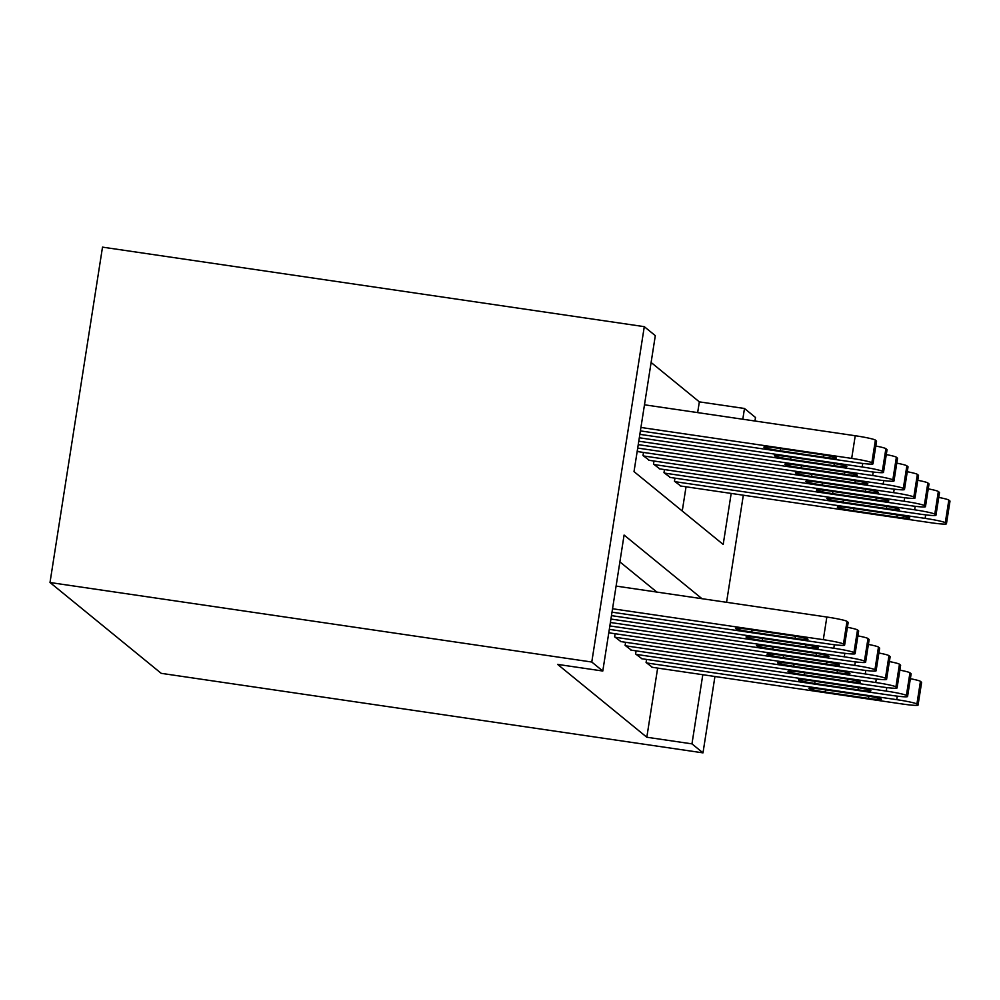 <?xml version="1.0" encoding="UTF-8"?>
<svg xmlns="http://www.w3.org/2000/svg" width="1000" height="1000" viewBox="0 0 1000 1000"><rect width="100%" height="100%" fill="white"/><g stroke="black" fill="none" stroke-linecap="round" stroke-linejoin="round"><path stroke-width="1.5" d="M697.65 412.612L699.338 401.863L744.488 408.488L755.5 417.488L754.95 421.012M731.188 493.425L723.188 544.45L634.012 471.613L655.312 335.65L644.287 326.662L102.513 247.138L50 582.513L161.213 673.337L702.987 752.862L691.963 743.863L702.8 674.712M699.338 401.863L651.112 362.475M646.575 659.425L646.087 662.525L652.438 667.325M636.087 650.863L635.6 653.95L641.95 658.75M625.6 642.288L625.112 645.387L631.462 650.188M615.1 633.725L614.625 636.812L620.962 641.612M608.888 632.125L610.475 633.05M682.25 511L686.038 486.8M637.275 450.85L638.862 451.763M643.487 452.438L643.012 455.538L649.35 460.337M653.988 461.012L653.5 464.1L659.85 468.9M664.475 469.575L663.988 472.675L670.337 477.475M674.963 478.15L674.475 481.238L680.825 486.037M701.988 598.7L624.087 535.062L602.788 671.025L557.638 664.4L646.812 737.237L657.65 668.088M656.838 592.062L619.888 561.888M646.812 737.237L691.963 743.863M602.788 671.025L591.775 662.025L50 582.513M702.987 752.862L714.938 676.488M726.562 602.3L743.325 495.213M742.8 419.237L744.488 408.488M644.287 326.662L591.775 662.025M612.537 608.75L823.3 639.675A18.4 1.375 -171.1 0 1 843.45 644.05L844.5 644.9A18.4 1.375 -171.1 0 1 844.625 645.1A18.4 1.375 -171.1 0 1 828.55 643.962L612 612.188M844.625 645.1L848.175 622.438A18.4 1.375 8.9 0 0 848.05 622.238L847 621.388A18.4 1.375 8.9 0 0 826.85 617.025L616.087 586.087M791.737 635.675A14.725 1.1 8.9 0 1 807.962 639.325A14.725 1.1 8.9 0 1 795.088 638.425L751.75 632.062A14.725 1.1 8.9 0 1 735.525 628.413A14.725 1.1 8.9 0 1 748.4 629.325L791.737 635.675M640.938 427.463L851.688 458.4A18.4 1.375 -171.1 0 1 871.85 462.762L872.887 463.625A18.4 1.375 -171.1 0 1 873.012 463.812A18.4 1.375 -171.1 0 1 856.938 462.688L640.387 430.9M644.475 404.8L855.238 435.737A18.4 1.375 8.9 0 1 875.387 440.1L876.438 440.962A18.4 1.375 8.9 0 1 876.562 441.15L873.012 463.812M820.125 454.4L776.787 448.038A14.725 1.1 -171.1 0 0 763.913 447.125A14.725 1.1 -171.1 0 0 780.138 450.775L823.487 457.137A14.725 1.1 -171.1 0 0 836.35 458.05A14.725 1.1 -171.1 0 0 820.125 454.4M611.462 615.625L833.787 648.25A18.4 1.375 -171.1 0 1 853.95 652.613L855 653.475A18.4 1.375 -171.1 0 1 855.113 653.662A18.4 1.375 -171.1 0 1 839.038 652.537L610.925 619.05M802.225 644.25A14.725 1.1 8.9 0 1 818.45 647.9A14.725 1.1 8.9 0 1 805.588 646.988L762.237 640.625A14.725 1.1 8.9 0 1 746.025 636.987A14.725 1.1 8.9 0 1 758.888 637.888L802.225 644.25M847.412 627.288A18.4 1.375 8.9 0 1 857.5 629.95L858.55 630.812A18.4 1.375 8.9 0 1 858.662 631L855.113 653.662M610.388 622.487L844.275 656.812A18.4 1.375 -171.1 0 1 864.438 661.188L865.487 662.038A18.4 1.375 -171.1 0 1 865.612 662.237A18.4 1.375 -171.1 0 1 849.525 661.1L609.85 625.925M812.712 652.812A14.725 1.1 8.9 0 1 828.938 656.462A14.725 1.1 8.9 0 1 816.075 655.562L772.738 649.2A14.725 1.1 8.9 0 1 756.513 645.55A14.725 1.1 8.9 0 1 769.375 646.462L812.712 652.812M857.9 635.862A18.4 1.375 8.9 0 1 867.987 638.525L869.038 639.375A18.4 1.375 8.9 0 1 869.15 639.575L865.612 662.237M609.312 629.362L854.775 665.387A18.4 1.375 -171.1 0 1 874.925 669.75L875.975 670.612A18.4 1.375 -171.1 0 1 876.1 670.8A18.4 1.375 -171.1 0 1 860.013 669.675L609.9 632.962M823.213 661.388A14.725 1.1 8.9 0 1 839.438 665.037A14.725 1.1 8.9 0 1 826.562 664.125L783.225 657.763A14.725 1.1 8.9 0 1 767 654.125A14.725 1.1 8.9 0 1 779.862 655.025L823.213 661.388M868.4 644.425A18.4 1.375 8.9 0 1 878.475 647.087L879.525 647.95A18.4 1.375 8.9 0 1 879.65 648.138L876.1 670.8M615.138 637.25L865.263 673.95A18.4 1.375 -171.1 0 1 885.425 678.325L886.475 679.175A18.4 1.375 -171.1 0 1 886.587 679.375A18.4 1.375 -171.1 0 1 870.512 678.238L620.388 641.525M833.7 669.95A14.725 1.1 8.9 0 1 849.925 673.6A14.725 1.1 8.9 0 1 837.062 672.7L793.713 666.338A14.725 1.1 8.9 0 1 777.5 662.688A14.725 1.1 8.9 0 1 790.362 663.6L833.7 669.95M878.888 653A18.4 1.375 8.9 0 1 888.975 655.662L890.013 656.513A18.4 1.375 8.9 0 1 890.138 656.712L886.587 679.375M639.85 434.338L862.175 466.962A18.4 1.375 -171.1 0 1 882.337 471.325L883.388 472.188A18.4 1.375 -171.1 0 1 883.5 472.388A18.4 1.375 -171.1 0 1 867.425 471.25L639.312 437.775M875.8 446.012A18.4 1.375 8.9 0 1 885.888 448.675L886.938 449.525A18.4 1.375 8.9 0 1 887.05 449.725L883.5 472.388M830.612 462.962L787.275 456.6A14.725 1.1 -171.1 0 0 774.412 455.7A14.725 1.1 -171.1 0 0 790.625 459.35L833.975 465.712A14.725 1.1 -171.1 0 0 846.838 466.613A14.725 1.1 -171.1 0 0 830.612 462.962M638.775 441.213L872.675 475.538A18.4 1.375 -171.1 0 1 892.825 479.9L893.875 480.763A18.4 1.375 -171.1 0 1 894 480.95A18.4 1.375 -171.1 0 1 877.913 479.825L638.237 444.637M886.287 454.575A18.4 1.375 8.9 0 1 896.375 457.238L897.425 458.1A18.4 1.375 8.9 0 1 897.55 458.288L894 480.95M841.112 471.538L797.763 465.175A14.725 1.1 -171.1 0 0 784.9 464.263A14.725 1.1 -171.1 0 0 801.125 467.912L844.463 474.275A14.725 1.1 -171.1 0 0 857.325 475.188A14.725 1.1 -171.1 0 0 841.112 471.538M637.7 448.075L883.162 484.1A18.4 1.375 -171.1 0 1 903.312 488.462L904.362 489.325A18.4 1.375 -171.1 0 1 904.488 489.525A18.4 1.375 -171.1 0 1 888.4 488.387L638.288 451.675M896.787 463.15A18.4 1.375 8.9 0 1 906.862 465.812L907.913 466.662A18.4 1.375 8.9 0 1 908.037 466.863L904.488 489.525M851.6 480.1L808.25 473.738A14.725 1.1 -171.1 0 0 795.387 472.837A14.725 1.1 -171.1 0 0 811.612 476.488L854.95 482.85A14.725 1.1 -171.1 0 0 867.825 483.75A14.725 1.1 -171.1 0 0 851.6 480.1M643.538 455.962L893.65 492.675A18.4 1.375 -171.1 0 1 913.812 497.038L914.862 497.9A18.4 1.375 -171.1 0 1 914.975 498.088A18.4 1.375 -171.1 0 1 898.9 496.962L648.775 460.25M907.275 471.712A18.4 1.375 8.9 0 1 917.362 474.375L918.4 475.238A18.4 1.375 8.9 0 1 918.525 475.425L914.975 498.088M862.087 488.675L818.75 482.312A14.725 1.1 -171.1 0 0 805.888 481.4A14.725 1.1 -171.1 0 0 822.1 485.05L865.45 491.413A14.725 1.1 -171.1 0 0 878.312 492.325A14.725 1.1 -171.1 0 0 862.087 488.675M625.638 645.812L875.75 682.525A18.4 1.375 -171.1 0 1 895.913 686.888L896.963 687.75A18.4 1.375 -171.1 0 1 897.075 687.938A18.4 1.375 -171.1 0 1 881 686.812L630.875 650.1M844.188 678.525A14.725 1.1 8.9 0 1 860.413 682.175A14.725 1.1 8.9 0 1 847.55 681.263L804.212 674.9A14.725 1.1 8.9 0 1 787.987 671.263A14.725 1.1 8.9 0 1 800.85 672.163L844.188 678.525M889.375 661.562A18.4 1.375 8.9 0 1 899.463 664.225L900.512 665.088A18.4 1.375 8.9 0 1 900.625 665.275L897.075 687.938M654.025 464.538L904.137 501.238A18.4 1.375 -171.1 0 1 924.3 505.6L925.35 506.463A18.4 1.375 -171.1 0 1 925.475 506.662A18.4 1.375 -171.1 0 1 909.388 505.525L659.262 468.812M917.763 480.288A18.4 1.375 8.9 0 1 927.85 482.95L928.9 483.8A18.4 1.375 8.9 0 1 929.013 484L925.475 506.662M872.575 497.238L829.237 490.875A14.725 1.1 -171.1 0 0 816.375 489.975A14.725 1.1 -171.1 0 0 832.6 493.625L875.938 499.988A14.725 1.1 -171.1 0 0 888.8 500.887A14.725 1.1 -171.1 0 0 872.575 497.238M636.125 654.388L886.25 691.087A18.4 1.375 -171.1 0 1 906.4 695.462L907.45 696.312A18.4 1.375 -171.1 0 1 907.575 696.513A18.4 1.375 -171.1 0 1 891.488 695.375L641.375 658.662M854.688 687.087A14.725 1.1 8.9 0 1 870.9 690.738A14.725 1.1 8.9 0 1 858.037 689.837L814.7 683.475A14.725 1.1 8.9 0 1 798.475 679.825A14.725 1.1 8.9 0 1 811.338 680.738L854.688 687.087M899.875 670.138A18.4 1.375 8.9 0 1 909.95 672.8L911 673.65A18.4 1.375 8.9 0 1 911.125 673.85L907.575 696.513M646.612 662.95L896.737 699.663A18.4 1.375 -171.1 0 1 916.9 704.025L917.938 704.887A18.4 1.375 -171.1 0 1 918.062 705.075A18.4 1.375 -171.1 0 1 901.988 703.95L651.862 667.237M865.175 695.662A14.725 1.1 8.9 0 1 881.4 699.312A14.725 1.1 8.9 0 1 868.538 698.4L825.188 692.038A14.725 1.1 8.9 0 1 808.962 688.4A14.725 1.1 8.9 0 1 821.838 689.3L865.175 695.662M910.362 678.7A18.4 1.375 8.9 0 1 920.438 681.363L921.488 682.225A18.4 1.375 8.9 0 1 921.612 682.412L918.062 705.075M664.513 473.1L914.638 509.812A18.4 1.375 -171.1 0 1 934.788 514.175L935.837 515.037A18.4 1.375 -171.1 0 1 935.962 515.225A18.4 1.375 -171.1 0 1 919.875 514.1L669.762 477.388M928.263 488.85A18.4 1.375 8.9 0 1 938.337 491.512L939.388 492.375A18.4 1.375 8.9 0 1 939.513 492.562L935.962 515.225M883.075 505.812L839.725 499.45A14.725 1.1 -171.1 0 0 826.862 498.537A14.725 1.1 -171.1 0 0 843.088 502.188L886.425 508.55A14.725 1.1 -171.1 0 0 899.287 509.462A14.725 1.1 -171.1 0 0 883.075 505.812M675 481.675L925.125 518.375A18.4 1.375 -171.1 0 1 945.288 522.737L946.338 523.6A18.4 1.375 -171.1 0 1 946.45 523.8A18.4 1.375 -171.1 0 1 930.375 522.663L680.25 485.95M938.75 497.425A18.4 1.375 8.9 0 1 948.825 500.087L949.875 500.938A18.4 1.375 8.9 0 1 950 501.138L946.45 523.8M893.562 514.375L850.225 508.013A14.725 1.1 -171.1 0 0 837.35 507.113A14.725 1.1 -171.1 0 0 853.575 510.763L896.925 517.125A14.725 1.1 -171.1 0 0 909.788 518.025A14.725 1.1 -171.1 0 0 893.562 514.375M826.85 617.025L823.3 639.675M847 621.388L843.45 644.05M848.05 622.238L844.5 644.9M795.088 638.425L795.438 636.263M751.75 632.062L752.1 629.862M851.688 458.4L855.238 435.737M872.887 463.625L876.438 440.962M871.85 462.762L875.387 440.1M823.825 454.975L823.487 457.137M780.487 448.575L780.138 450.775M834.338 644.737L833.787 648.25M857.5 629.95L853.95 652.613M858.55 630.812L855 653.475M805.588 646.988L805.925 644.825M762.237 640.625L762.588 638.425M844.825 653.312L844.275 656.812M867.987 638.525L864.438 661.188M869.038 639.375L865.487 662.038M816.075 655.562L816.413 653.4M772.738 649.2L773.075 647M855.325 661.875L854.775 665.387M878.475 647.087L874.925 669.75M879.525 647.95L875.975 670.612M826.562 664.125L826.9 661.963M783.225 657.763L783.575 655.562M865.812 670.45L865.263 673.95M888.975 655.662L885.425 678.325M890.013 656.513L886.475 679.175M837.062 672.7L837.4 670.537M793.713 666.338L794.062 664.137M862.175 466.962L862.725 463.45M883.388 472.188L886.938 449.525M882.337 471.325L885.888 448.675M834.312 463.55L833.975 465.712M790.975 457.15L790.625 459.35M872.675 475.538L873.213 472.025M893.875 480.763L897.425 458.1M892.825 479.9L896.375 457.238M844.8 472.113L844.463 474.275M801.462 465.712L801.125 467.912M883.162 484.1L883.713 480.588M904.362 489.325L907.913 466.662M903.312 488.462L906.862 465.812M855.288 480.688L854.95 482.85M811.963 474.288L811.612 476.488M893.65 492.675L894.2 489.162M914.862 497.9L918.4 475.238M913.812 497.038L917.362 474.375M865.788 489.25L865.45 491.413M822.45 482.85L822.1 485.05M876.3 679.013L875.75 682.525M899.463 664.225L895.913 686.888M900.512 665.088L896.963 687.75M847.55 681.263L847.887 679.1M804.212 674.9L804.55 672.7M904.137 501.238L904.688 497.725M925.35 506.463L928.9 483.8M924.3 505.6L927.85 482.95M876.275 497.825L875.938 499.988M832.938 491.425L832.6 493.625M886.8 687.588L886.25 691.087M909.95 672.8L906.4 695.462M911 673.65L907.45 696.312M858.037 689.837L858.375 687.675M814.7 683.475L815.037 681.275M897.288 696.15L896.737 699.663M920.438 681.363L916.9 704.025M921.488 682.225L917.938 704.887M868.538 698.4L868.875 696.237M825.188 692.038L825.537 689.837M914.638 509.812L915.188 506.3M935.837 515.037L939.388 492.375M934.788 514.175L938.337 491.512M886.762 506.388L886.425 508.55M843.425 499.988L843.088 502.188M925.125 518.375L925.675 514.862M946.338 523.6L949.875 500.938M945.288 522.737L948.825 500.087M897.262 514.963L896.925 517.125M853.925 508.562L853.575 510.763"/></g></svg>
